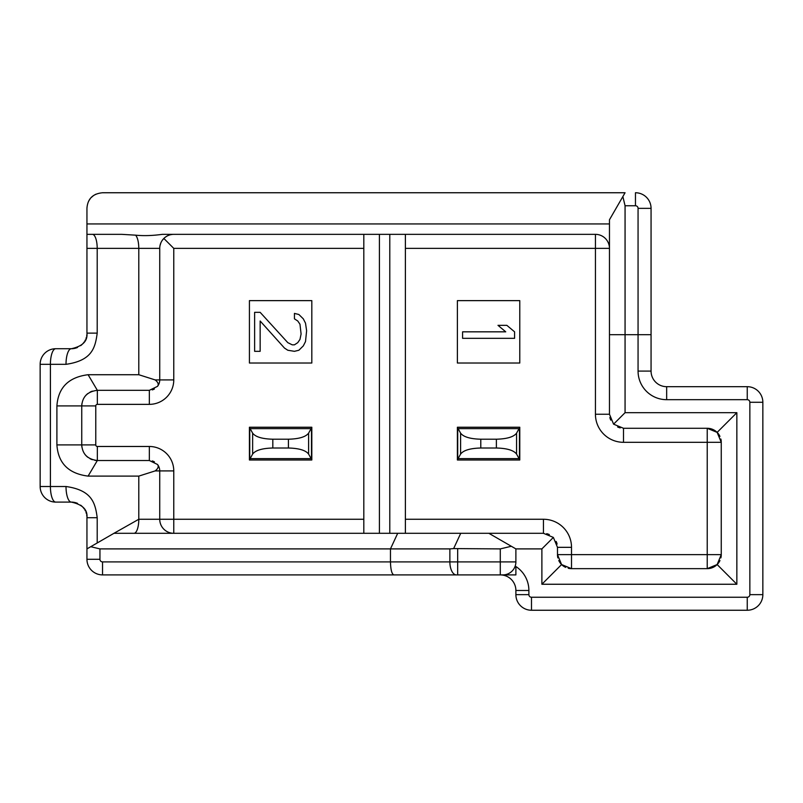 <?xml version="1.0" encoding="UTF-8"?>
<svg xmlns="http://www.w3.org/2000/svg" width="803" height="803" viewBox="0 0 803 803"><rect width="100%" height="100%" fill="white"/><g stroke="black" fill="none" stroke-linecap="round" stroke-linejoin="round"><path stroke-width="1.2" d="M558.778 560.514A14.042 14.042 0 0 0 561.588 564.549L541.884 584.253L736.853 584.253L736.853 412.682L625.065 412.682L625.065 205.749L622.867 196.554L625.065 192.75L609.467 219.761L609.467 334.69L638.064 334.69L638.064 208.348A2.6 2.6 0 0 0 635.464 205.749L625.065 205.749M389.786 234.346L389.786 533.302L397.696 533.302L113.956 533.302L90.749 546.702L99.943 548.901L449.871 548.901L453.635 548.59L460.731 533.302L543.44 533.302L553.367 537.418L557.483 547.335L557.483 554.622A14.042 14.042 0 0 0 557.864 557.894M638.064 371.086L651.062 371.086A15.598 15.598 0 0 0 666.661 386.685A15.598 15.598 0 0 1 651.062 371.086L651.062 208.348L651.062 334.69L638.064 334.69L638.064 371.086A28.597 28.597 0 0 0 666.661 399.683L747.252 399.683A2.6 2.6 0 0 1 749.851 402.283L749.851 594.652A2.6 2.6 0 0 1 747.252 597.251L531.486 597.251A2.6 2.6 0 0 1 528.886 594.652L528.886 590.496A28.597 28.597 0 0 0 515.887 566.527L515.887 574.898L393.942 574.898C391.854 574.235 390.69 569.909 390.459 561.899L390.459 548.901L397.696 533.302L460.731 533.302M625.065 192.75L102.543 192.75C92.797 193.674 87.597 198.873 86.945 208.348L86.945 333.125L86.945 234.346L121.765 234.346L135.627 235.169C143.607 235.972 152.51 235.691 162.326 234.346L595.435 234.346A14.042 14.042 0 0 1 609.467 248.378L595.435 248.378L595.435 414.238A28.075 28.075 0 0 0 623.509 442.312L721.255 442.312L721.255 554.622L717.139 564.549L707.222 568.654L707.222 554.622L557.483 554.622L561.588 564.549A14.042 14.042 0 0 0 565.613 567.36M609.467 223.947L86.945 223.947M88.28 202.035A15.598 15.598 0 0 1 90.147 198.873A15.598 15.598 0 0 0 88.28 202.035M91.412 197.418A15.598 15.598 0 0 1 96.019 194.175A15.598 15.598 0 0 0 91.412 197.418M90.749 546.702L86.945 548.901L86.945 559.3L86.945 517.704C87.768 509.754 82.568 504.555 71.347 502.106A15.598 5.33 -90 0 1 66.007 486.508L50.408 486.508L50.408 364.321L66.007 364.321C92.074 360.577 95.236 347.87 97.203 333.125L97.203 248.378L86.945 248.378M86.945 548.901L86.945 517.704L97.203 517.704C95.236 502.959 92.074 490.252 66.007 486.508M86.875 516.249A15.598 15.598 0 0 0 86.684 514.884M86.393 513.579A15.598 15.598 0 0 0 85.991 512.344M85.379 510.899A15.598 15.598 0 0 0 84.927 510.025M84.255 508.951A15.598 15.598 0 0 0 83.602 508.058M83.512 507.948A15.598 15.598 0 0 0 82.689 507.004M82.579 506.874A15.598 15.598 0 0 0 81.946 506.261M81.745 506.081A15.598 15.598 0 0 0 80.621 505.157M77.54 503.391A15.598 15.598 0 0 0 71.708 502.106M71.347 502.106L55.748 502.106A15.598 15.598 0 0 1 40.15 486.508L40.15 364.321L50.408 364.321A15.598 5.33 90 0 1 55.748 348.723L71.347 348.723C82.568 346.274 87.768 341.074 86.945 333.125L97.203 333.125M71.708 348.723A15.598 15.598 0 0 0 77.54 347.448M80.621 345.671A15.598 15.598 0 0 0 81.745 344.758M81.946 344.567A15.598 15.598 0 0 0 82.579 343.955M82.689 343.835A15.598 15.598 0 0 0 84.255 341.887M84.927 340.803A15.598 15.598 0 0 0 85.379 339.93M85.991 338.485A15.598 15.598 0 0 0 86.393 337.25M86.684 335.955A15.598 15.598 0 0 0 86.875 334.59M71.347 348.723A15.598 5.33 90 0 0 66.007 364.321M162.196 240.438L163.842 238.451L173.769 248.378L363.809 248.378M165.247 237.226L166.733 236.233M168.289 235.46L169.082 235.149M170.838 234.657L172.314 234.416M160.028 245.537L160.871 242.837M363.809 234.346L363.809 533.302L173.769 533.302A14.042 14.042 0 0 1 159.737 519.26L159.737 470.909A10.399 10.399 0 0 0 157.498 464.465L149.338 460.51L97.344 460.51L88.099 476.109C68.586 473.65 58.187 463.251 56.903 444.912L56.903 405.916C58.187 387.588 68.586 377.189 88.099 374.72L138.799 374.72L155.16 379.919L159.737 379.919L159.737 248.378A14.042 14.042 0 0 1 173.769 234.346A14.042 14.042 0 0 0 159.737 248.378L97.203 248.378A14.042 4.798 -90 0 0 92.405 234.346M379.417 234.346L379.417 533.302L363.809 533.302M379.417 533.302L389.786 533.302M405.395 234.346L405.395 533.302M462.588 338.324L462.588 331.83L505.739 331.83L497.99 325.335L506.844 325.335L514.582 331.83L514.582 338.324L462.588 338.324M260.152 312.337L287.805 342.66L292.232 344.828L294.44 344.828L297.762 342.66L299.981 339.408L301.085 333.998L299.981 324.251L297.762 320.999L294.44 318.831L294.44 313.411L298.867 314.495L303.293 318.831L305.511 323.167L306.616 330.746L305.511 341.576L303.293 345.912L298.867 350.249L294.44 351.323L287.805 350.249L284.493 348.08L260.152 320.999L260.152 351.323L254.621 351.323L254.621 312.337L260.152 312.337M311.815 300.633L249.422 300.633L249.422 363.026L311.815 363.026L311.815 300.633M519.782 300.633L457.389 300.633L457.389 363.026L519.782 363.026L519.782 300.633M363.809 519.26L159.737 519.26A14.042 14.042 0 0 0 173.769 533.302L173.769 470.909A24.441 24.441 0 0 0 149.338 446.478L97.344 446.478A1.556 1.556 0 0 1 95.778 444.912L95.778 405.916A1.556 1.556 0 0 1 97.344 404.361L149.338 404.361A24.441 24.441 0 0 0 173.769 379.919L173.769 248.378M154.989 533.302L173.769 533.302M666.661 399.683L666.661 386.685L747.252 386.685A15.598 15.598 0 0 1 762.85 402.283L762.85 594.652A15.598 15.598 0 0 1 747.252 610.25L531.486 610.25A15.598 15.598 0 0 1 515.887 594.652L515.887 590.496A15.598 15.598 0 0 0 500.289 574.898L500.289 561.899L515.887 561.899A12.999 12.999 0 0 1 502.889 574.898A12.999 12.999 0 0 0 515.887 561.899L515.887 548.901L541.884 548.901L541.884 584.253M541.884 548.901L553.367 537.418M546.713 533.684A14.042 14.042 0 0 1 549.342 534.597A14.042 14.042 0 0 0 546.713 533.684M556.178 541.443A14.042 14.042 0 0 1 557.091 544.063A14.042 14.042 0 0 0 556.178 541.443M568.243 568.273A14.042 14.042 0 0 0 571.515 568.654L707.222 568.654A14.042 14.042 0 0 0 719.96 560.514M736.853 412.682L717.139 432.385L707.222 428.28L623.509 428.28L613.582 424.165L625.065 412.682M717.139 432.385L721.255 442.312A14.042 14.042 0 0 0 720.873 439.04M736.853 584.253L717.139 564.549M488.866 533.302L515.887 548.901L511.32 546.261L500.289 548.901L453.635 548.59M113.956 533.302L138.799 519.26L138.799 476.109L88.099 476.109M55.748 502.106A15.598 5.33 -90 0 1 50.408 486.508L40.15 486.508A15.598 15.598 0 0 0 55.748 502.106M40.15 364.321A15.598 15.598 0 0 1 55.748 348.723A15.598 15.598 0 0 0 40.15 364.321M613.582 424.165L609.467 414.238L609.467 334.69M620.237 427.889A14.042 14.042 0 0 1 617.607 426.975M610.772 420.14A14.042 14.042 0 0 1 609.858 417.51M638.064 208.348L651.062 208.348A15.598 15.598 0 0 0 635.464 192.75L635.464 205.749M747.252 399.683L747.252 386.685A15.598 15.598 0 0 1 762.85 402.283L762.85 594.652A15.598 15.598 0 0 1 747.252 610.25L747.252 597.251M720.873 557.894A14.042 14.042 0 0 0 721.255 554.622L707.222 554.622L707.222 428.28A14.042 14.042 0 0 1 719.96 436.42M393.942 574.898L102.543 574.898A15.598 15.598 0 0 1 86.945 559.3A15.598 15.598 0 0 0 102.543 574.898L102.543 561.899A2.6 2.6 0 0 1 99.943 559.3L99.943 548.901M173.769 470.909L155.16 470.909L138.799 476.109M155.16 470.909C158.141 468.561 158.924 466.413 157.498 464.465A10.399 10.399 0 0 1 159.737 470.909A10.399 10.399 0 0 0 157.498 464.465A10.399 10.399 0 0 1 159.737 470.909M154.417 461.835A10.399 10.399 0 0 0 152.259 460.932A10.399 10.399 0 0 1 154.417 461.835M95.778 444.912L81.745 444.912A15.598 15.598 0 0 0 81.916 447.201A15.598 15.598 0 0 1 81.745 444.912C82.388 454.086 87.587 459.286 97.344 460.51A15.598 15.598 0 0 1 94.824 460.31A15.598 15.598 0 0 0 97.344 460.51L97.344 446.478M92.355 459.697A15.598 15.598 0 0 1 90.036 458.694A15.598 15.598 0 0 0 92.355 459.697M87.918 457.349A15.598 15.598 0 0 1 86.102 455.733A15.598 15.598 0 0 0 87.918 457.349M86.082 455.713A15.598 15.598 0 0 1 84.546 453.825A15.598 15.598 0 0 0 86.082 455.713M56.903 444.912L81.745 444.912L81.745 405.916A15.598 15.598 0 0 1 81.916 403.638M149.338 404.361L149.338 390.318L97.344 390.318L88.099 374.72M97.344 404.361L97.344 390.318C87.587 391.553 82.388 396.752 81.745 405.916L56.903 405.916M149.338 390.318L157.498 386.363C158.924 384.416 158.141 382.268 155.16 379.919M84.546 397.003A15.598 15.598 0 0 1 86.082 395.126M86.102 395.096A15.598 15.598 0 0 1 87.918 393.49M90.026 392.145A15.598 15.598 0 0 1 92.355 391.141M152.259 389.907A10.399 10.399 0 0 0 154.417 388.993A10.399 10.399 0 0 1 152.259 389.907M157.498 386.363A10.399 10.399 0 0 0 159.737 379.919A10.399 10.399 0 0 1 157.498 386.363A10.399 10.399 0 0 0 159.737 379.919A10.399 10.399 0 0 1 157.498 386.363M405.395 519.26L543.44 519.26A28.075 28.075 0 0 1 571.515 547.335L571.515 568.654L561.588 564.549M457.389 459.989L457.389 427.236L519.782 427.236L519.782 459.989L457.389 459.989M480.786 448.014C470.177 448.285 463.451 450.302 460.601 454.076L460.601 433.148C463.451 436.922 470.177 438.94 480.786 439.211L480.786 448.014L496.384 448.014C506.994 448.285 513.729 450.302 516.57 454.076L519.782 459.888M457.389 459.888L460.601 454.076M460.601 433.148L457.389 427.337M519.782 427.337L516.57 433.148C513.729 436.922 506.994 438.94 496.384 439.211L496.384 448.014M480.786 439.211L496.384 439.211M249.422 459.989L249.422 427.236L311.815 427.236L311.815 459.989L249.422 459.989M272.819 448.014C262.21 448.285 255.474 450.302 252.634 454.076L252.634 433.148C255.474 436.922 262.21 438.94 272.819 439.211L272.819 448.014L288.418 448.014C299.027 448.285 305.752 450.302 308.603 454.076L311.815 459.888M249.422 459.888L252.634 454.076M252.634 433.148L249.422 427.337M311.815 427.337L308.603 433.148C305.752 436.922 299.027 438.94 288.418 439.211L288.418 448.014M272.819 439.211L288.418 439.211M456.375 574.898A12.999 6.494 -90 0 1 449.871 561.899L102.543 561.899M543.44 519.26L543.44 533.302M405.395 248.378L595.435 248.378L595.435 234.346M557.483 547.335L571.515 547.335M134.101 533.302A14.042 4.798 90 0 0 138.799 519.26L159.737 519.26M97.203 542.979L97.203 517.704M138.799 374.72L138.799 248.378C138.688 242.024 137.634 237.618 135.627 235.169M609.467 414.238L595.435 414.238M623.509 442.312L623.509 428.28M531.486 597.251L531.486 610.25A15.598 15.598 0 0 1 515.887 594.652L528.886 594.652M86.945 559.3L99.943 559.3M500.289 548.901L500.289 561.899L449.871 561.899L449.871 548.901M457.67 574.898L457.67 548.901M515.887 590.496L528.886 590.496M762.85 594.652L749.851 594.652M762.85 402.283L749.851 402.283M149.338 446.478L149.338 460.51M95.778 405.916L81.745 405.916M173.769 379.919L159.737 379.919M519.139 458.613L458.031 458.613M457.72 459.186L457.72 428.039M458.031 428.621L519.139 428.621M519.461 428.039L519.461 459.186M516.57 454.076L516.57 433.148M311.173 458.613L250.064 458.613M249.743 459.186L249.743 428.039M250.064 428.621L311.173 428.621M311.484 428.039L311.484 459.186M308.603 454.076L308.603 433.148"/></g></svg>
